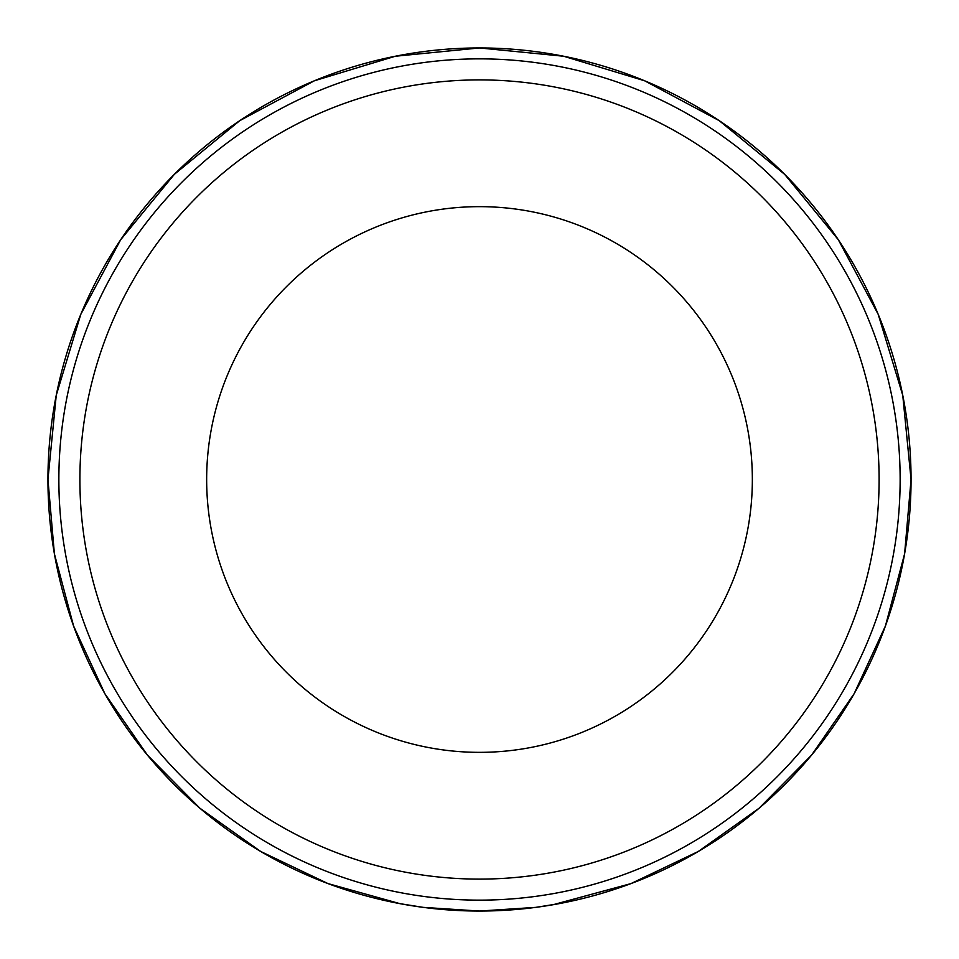 <?xml version="1.0" encoding="UTF-8"?>
<svg xmlns="http://www.w3.org/2000/svg" width="959" height="959" viewBox="0 0 959 959"><rect width="100%" height="100%" fill="white"/><g stroke="black" fill="none" stroke-linecap="round" stroke-linejoin="round"><path stroke-width="1.44" d="M399.915 903.654L328.026 883.599L260.668 851.448L199.856 808.185L147.398 755.081L104.891 693.741L73.579 625.987L54.399 553.858L47.95 479.5A431.55 431.55 0 0 0 479.5 911.05A431.55 431.55 0 0 0 911.05 479.5A431.55 431.55 0 0 0 479.5 47.95A431.55 431.55 0 0 0 47.95 479.5L56.245 395.312L80.796 314.348L120.678 239.738L174.346 174.346L239.738 120.678L314.348 80.796L395.312 56.245L479.5 47.95L563.688 56.245L644.652 80.796L719.262 120.678L784.654 174.346L838.322 239.738L878.204 314.348L902.755 395.312L911.05 479.5L904.601 553.858L885.421 625.987L854.109 693.741L811.602 755.081L759.144 808.185L698.332 851.448L630.974 883.599L553.007 904.745L535.769 907.37L479.5 911.05L423.231 907.37L399.915 903.654L423.231 907.37L479.5 911.05L535.769 907.37L559.085 903.654M479.5 900.141A420.641 420.641 0 0 0 900.141 479.5A420.641 420.641 0 0 0 479.5 58.859A420.641 420.641 0 0 0 58.859 479.5A420.641 420.641 0 0 0 479.5 900.141A420.641 420.641 0 0 1 58.859 479.5A420.641 420.641 0 0 1 479.5 58.859M752.347 479.5A272.847 272.847 0 0 1 479.5 752.347A272.847 272.847 0 0 1 206.653 479.5A272.847 272.847 0 0 1 479.5 206.653A272.847 272.847 0 0 1 752.347 479.5M479.5 879.103A399.603 399.603 0 0 0 879.103 479.5A399.603 399.603 0 0 0 479.5 79.897A399.603 399.603 0 0 0 79.897 479.5A399.603 399.603 0 0 0 479.5 879.103M423.962 907.466L479.5 911.05L535.11 907.454M536.105 907.322L546.702 905.787M422.883 907.322L412.298 905.787"/></g></svg>
